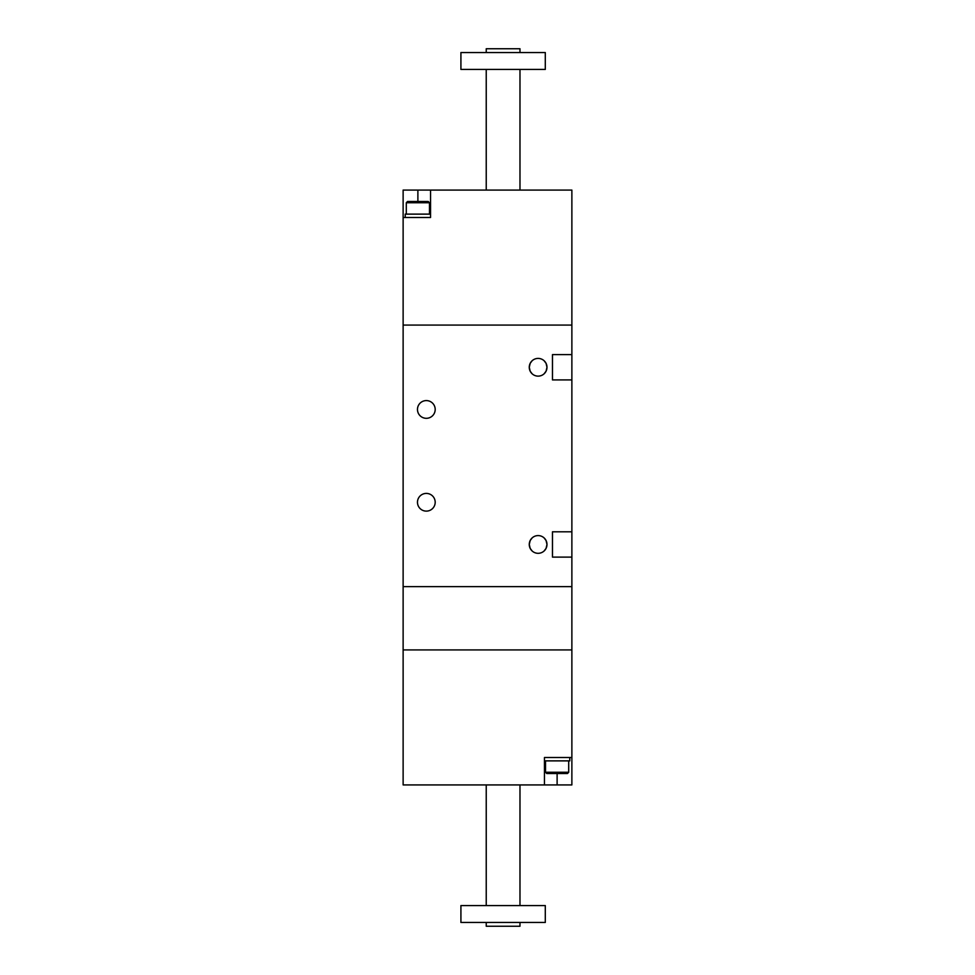 <?xml version="1.0" encoding="UTF-8"?>
<svg xmlns="http://www.w3.org/2000/svg" width="975" height="975" viewBox="0 0 975 975"><rect width="100%" height="100%" fill="white"/><g stroke="black" fill="none" stroke-linecap="round" stroke-linejoin="round"><path stroke-width="1.46" d="M403.126 649.923L571.874 649.923L571.874 784.924L403.126 784.924L403.126 649.923L571.874 649.923L571.874 586.645L403.126 586.645L403.126 649.923M571.874 757.502L544.452 757.502L569.766 757.502L569.766 760.878L544.452 760.878L544.452 757.502L544.452 784.924M519.98 922.447L519.98 926.25L486.232 926.25L486.232 922.447M503.112 922.447L460.919 922.447L460.919 905.58L545.293 905.58L545.293 922.447L503.112 922.447M545.513 760.878L545.513 772.261L568.705 772.261L567.45 773.528L557.115 773.528C549.181 773.528 549.181 773.528 557.115 773.528L557.115 784.924M557.115 773.528L546.768 773.528L545.513 772.261L568.705 772.261L568.705 760.878M550.936 773.528L563.282 773.528M403.126 217.498L403.126 325.077L571.874 325.077L403.126 325.077L403.126 586.645L571.874 586.645L571.874 190.076L403.126 190.076L403.126 217.498L430.548 217.498L430.548 190.076M529.267 367.27L530.181 363.346L532.143 360.726L530.181 363.346L529.267 367.27A8.86 8.86 0 0 1 538.127 358.41A8.86 8.86 0 0 1 546.987 367.27A8.86 8.86 0 0 1 538.127 376.131A8.86 8.86 0 0 1 529.267 367.27L530.181 371.195L532.143 373.803L530.181 371.195L529.267 367.27M544.099 550.985L546.073 548.377L546.987 544.452A8.86 8.86 0 0 1 538.127 553.312A8.86 8.86 0 0 1 529.267 544.452L530.181 540.528L532.143 537.92L530.181 540.528L529.267 544.452A8.86 8.86 0 0 1 538.127 535.592A8.86 8.86 0 0 1 546.987 544.452L546.073 540.528L544.099 537.92M417.471 409.451A8.86 8.86 0 0 1 426.331 400.591A8.86 8.86 0 0 1 435.191 409.451A8.86 8.86 0 0 1 426.331 418.312A8.86 8.86 0 0 1 417.471 409.451M417.471 502.271A8.86 8.86 0 0 1 426.331 493.411A8.86 8.86 0 0 1 435.191 502.271A8.86 8.86 0 0 1 426.331 511.119A8.86 8.86 0 0 1 417.471 502.271M571.874 379.921L552.472 379.921L552.472 354.607L571.874 354.607M571.874 531.802L552.472 531.802L552.472 557.115L571.874 557.115M544.099 373.803L546.073 371.195L546.987 367.27L546.073 363.346L544.099 360.726M529.267 544.452L530.181 548.377L532.143 550.985L530.181 548.377L529.267 544.452M519.98 52.552L519.98 48.75L486.232 48.75L486.232 52.552M503.112 52.552L460.919 52.552L460.919 69.42L545.293 69.42L545.293 52.552L503.112 52.552M430.548 214.122L430.548 217.498L405.234 217.498L405.234 214.122L430.548 214.122M429.487 214.122L429.487 202.739L406.295 202.739L407.55 201.472L428.232 201.472L407.55 201.472M428.232 201.472L429.487 202.739L406.295 202.739L406.295 214.122M417.885 190.076L417.885 201.472C425.819 201.472 425.819 201.472 417.885 201.472C409.963 201.472 409.963 201.472 417.885 201.472L411.718 201.472M486.232 905.58L486.232 784.924M519.98 905.58L519.98 784.924M519.98 190.076L519.98 69.42M486.232 190.076L486.232 69.42"/></g></svg>
